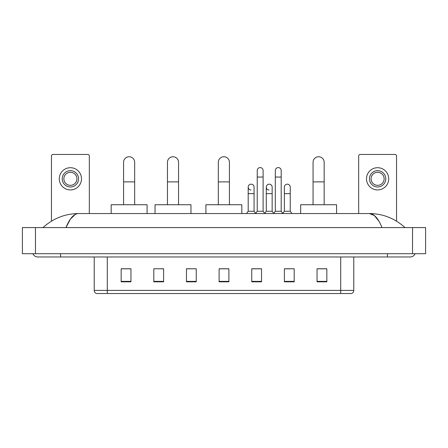 <?xml version="1.0" encoding="UTF-8"?>
<svg xmlns="http://www.w3.org/2000/svg" width="448" height="448" viewBox="0 0 448 448"><rect width="100%" height="100%" fill="white"/><g stroke="black" fill="none" stroke-linecap="round" stroke-linejoin="round"><path stroke-width="0.67" d="M340.715 293.541L340.715 290.405L353.774 290.405C353.685 291.973 352.901 293.014 351.422 293.541L96.578 293.541A3.265 3.265 0 0 1 94.226 290.405L94.226 256.973M326.838 281.82L326.838 268.761L317.044 268.761L317.044 281.82L326.838 281.82M294.19 281.82L294.19 268.761L284.396 268.761L284.396 281.82L294.19 281.82M261.542 281.82L261.542 268.761L251.748 268.761L251.748 281.82L261.542 281.82M130.956 281.82L130.956 268.761L121.162 268.761L121.162 281.82L130.956 281.82M163.604 281.82L163.604 268.761L153.81 268.761L153.81 281.82L163.604 281.82M196.252 281.82L196.252 268.761L186.458 268.761L186.458 281.82L196.252 281.82M228.894 281.82L228.894 268.761L219.106 268.761L219.106 281.82L228.894 281.82M284.396 268.828L290.567 268.828M196.252 268.761L186.458 268.828L196.252 268.761M161.252 268.828L163.604 268.828M256.911 268.828L254.397 268.828M228.894 268.828L219.106 268.828M130.956 268.828L121.162 268.828M261.542 268.828L251.748 268.828M326.838 268.828L317.044 268.828M60.598 253.708L60.598 256.973L410.256 256.973A5.225 5.225 0 0 0 415.1 253.708A5.225 5.225 0 0 1 410.256 256.973A5.225 5.225 0 0 0 415.1 253.708A5.225 5.225 0 0 1 410.256 256.973M32.9 253.708A5.225 5.225 0 0 0 37.744 256.973A5.225 5.225 0 0 1 32.9 253.708A5.225 5.225 0 0 0 37.744 256.973L60.598 256.973M382.021 227.59C378.274 218.372 374.069 213.69 369.398 213.55L78.602 213.55C73.931 213.69 69.726 218.372 65.979 227.59L70.375 219.15L75.208 214.474M35.459 227.59L425.6 227.59L425.6 253.708L22.4 253.708L22.4 227.59L35.459 227.59L35.459 253.708M425.6 227.59L425.6 253.708M403.922 226.582L405.031 227.59C394.755 218.338 382.878 213.657 369.398 213.55L374.371 215.544L379.03 221.357M44.078 226.582L42.969 227.59C53.194 218.355 65.072 213.679 78.602 213.55M89.326 213.55L89.326 156.094A1.63 1.63 0 0 0 87.696 154.459L53.088 154.459A1.63 1.63 0 0 0 51.458 156.094L51.458 221.161M70.392 170.654A8.159 8.159 0 0 0 62.233 178.814A8.159 8.159 0 0 0 70.392 186.978A8.159 8.159 0 0 0 78.557 178.814A8.159 8.159 0 0 0 70.392 170.654M70.392 172.284A6.53 6.53 0 0 0 63.862 178.814A6.53 6.53 0 0 0 70.392 185.343A6.53 6.53 0 0 0 76.922 178.814A6.53 6.53 0 0 0 70.392 172.284M70.392 189.918A11.099 11.099 0 0 0 81.491 178.814A11.099 11.099 0 0 0 70.392 167.714A11.099 11.099 0 0 0 59.293 178.814A11.099 11.099 0 0 0 70.392 189.918M123.575 204.736L123.575 162.294A5.55 5.55 0 0 1 129.125 156.744A5.55 5.55 0 0 1 134.674 162.294A5.55 5.55 0 0 0 129.125 156.744M134.674 204.736L134.674 162.294M147.084 213.55L147.084 204.736L111.171 204.736L111.171 213.55M167.457 204.736L167.457 162.294A5.55 5.55 0 0 1 173.006 156.744A5.55 5.55 0 0 1 178.556 162.294A5.55 5.55 0 0 0 173.006 156.744M178.556 204.736L178.556 162.294M190.96 213.55L190.96 204.736L155.047 204.736L155.047 213.55M218.322 204.736L218.322 162.294A5.55 5.55 0 0 1 223.871 156.744A5.55 5.55 0 0 1 229.421 162.294A5.55 5.55 0 0 0 223.871 156.744M229.421 204.736L229.421 162.294M241.825 213.55L241.825 204.736L205.912 204.736L205.912 213.55M313.062 204.736L313.062 162.294A5.55 5.55 0 0 1 318.612 156.744A5.55 5.55 0 0 1 324.162 162.294A5.55 5.55 0 0 0 318.612 156.744M324.162 204.736L324.162 162.294M336.571 213.55L336.571 204.736L300.658 204.736L300.658 213.55M257.236 177.055L263.11 177.055L263.11 211.266L257.236 211.266L257.236 170.526A2.94 2.94 0 0 1 260.361 167.591A2.94 2.94 0 0 1 263.11 170.526A2.94 2.94 0 0 0 260.361 167.591M257.236 211.266L255.522 213.55M263.11 211.266L264.824 213.55M275.324 177.055L281.198 177.055L281.198 211.266L275.324 211.266L275.324 170.526A2.94 2.94 0 0 1 278.443 167.591A2.94 2.94 0 0 1 281.198 170.526A2.94 2.94 0 0 0 278.443 167.591M275.324 211.266L273.61 213.55M281.198 211.266L282.912 213.55M250.947 190.042A2.94 2.94 0 0 1 248.192 187.107A2.94 2.94 0 0 1 251.317 184.173A2.94 2.94 0 0 1 254.066 187.107L254.066 193.637L248.192 193.637L248.192 187.107M254.066 193.637L254.066 211.266L248.192 211.266L248.192 193.637M248.192 211.266L246.478 213.55M254.066 211.266L255.651 213.377M269.035 190.042A2.94 2.94 0 0 1 266.28 187.107A2.94 2.94 0 0 1 269.399 184.173A2.94 2.94 0 0 1 272.154 187.107L272.154 193.637L266.28 193.637L266.28 187.107M272.154 193.637L272.154 211.266L266.28 211.266L266.28 193.637M266.28 211.266L264.695 213.377M272.154 211.266L273.739 213.377M284.368 187.107A2.94 2.94 0 0 1 287.487 184.173A2.94 2.94 0 0 1 290.242 187.107L290.242 193.637L284.368 193.637L284.368 187.107M290.242 193.637L290.242 211.266L284.368 211.266L284.368 193.637M284.368 211.266L282.783 213.377M290.242 211.266L291.956 213.55M396.542 221.161L396.542 156.094A1.63 1.63 0 0 0 394.912 154.459L360.304 154.459A1.63 1.63 0 0 0 358.674 156.094L358.674 213.55M377.608 170.654A8.159 8.159 0 0 0 369.443 178.814A8.159 8.159 0 0 0 377.608 186.978A8.159 8.159 0 0 0 385.767 178.814A8.159 8.159 0 0 0 377.608 170.654M377.608 172.284A6.53 6.53 0 0 0 371.078 178.814A6.53 6.53 0 0 0 377.608 185.343A6.53 6.53 0 0 0 384.138 178.814A6.53 6.53 0 0 0 377.608 172.284M377.608 189.918A11.099 11.099 0 0 0 388.707 178.814A11.099 11.099 0 0 0 377.608 167.714A11.099 11.099 0 0 0 366.509 178.814A11.099 11.099 0 0 0 377.608 189.918M94.226 290.405L107.285 290.405L107.285 293.541M107.285 256.973L107.285 290.405L340.715 290.405L340.715 256.973M228.894 281.366L219.106 281.366M196.252 281.366L186.458 281.366M163.604 281.366L153.81 281.366M130.956 281.366L121.162 281.366M261.542 281.366L251.748 281.366M294.19 281.366L284.396 281.366M326.838 281.366L317.044 281.366M387.402 253.708L387.402 256.973M412.541 227.59L412.541 253.708M123.575 181.882L134.674 181.882M167.457 181.882L178.556 181.882M218.322 181.882L229.421 181.882M313.062 181.882L324.162 181.882M353.774 290.405L353.774 256.973M263.11 177.055L263.11 170.526M281.198 177.055L281.198 170.526"/></g></svg>
